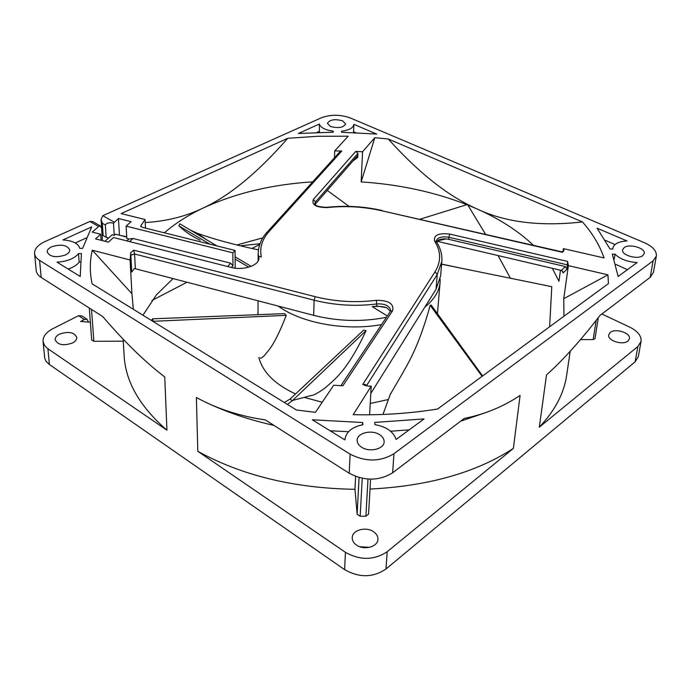<?xml version="1.0" encoding="UTF-8"?>
<svg xmlns="http://www.w3.org/2000/svg" width="691" height="691" viewBox="0 0 691 691"><rect width="100%" height="100%" fill="white"/><g stroke="black" fill="none" stroke-linecap="round" stroke-linejoin="round"><path stroke-width="1.04" d="M436.634 242.152L434.622 241.124C441.126 251.317 441.273 261.543 435.045 271.796L437.265 274.5L436.047 289.244L440.633 275.882L441.86 261.293L437.265 274.5L366.368 385.898C366.256 384.645 365.073 384.161 362.784 384.438L368.545 386.191L371.214 386.139L369.607 414.79M434.622 241.124C433.421 235.173 438.465 232.832 449.755 234.085L567.596 261.414L566.991 269.257L563.053 272.936L562.439 271.122M567.596 261.414L568.391 265.629L563.735 298.711L563.968 316.228M387.305 315.96L372.199 306.649L376.889 306.096L376.362 300.3C388.705 300.309 394.129 303.781 392.626 310.725L342.874 385.768L333.701 385.233L315.442 412.328L296.456 410.005L92.11 283.828C89.649 272.306 89.709 261.094 92.283 250.194L131.921 293.71L133.346 309.292M560.47 270.19L558.95 281.272L552.334 268.281M533.469 245.305C518.31 231.019 499.55 218.917 477.196 209.01C448.563 196.469 418.936 173.13 388.299 139.012L374.816 137.69L361.16 181.906C398.992 184.367 434.233 191.951 466.874 204.674M388.299 139.012L582.47 221.941C592.437 233.238 599.641 245.245 604.081 257.95L563.441 248.639L563.027 251.619M563.441 248.639L563.942 249.831L562.5 252.319L561.826 251.826L563.683 251.161M563.528 251.274L563.942 249.831M566.991 269.257L565.342 266.545L561.438 270.449L562.802 271.684L563.053 272.936M561.438 270.449L437.377 241.323M437.679 240.814L446.213 238.922M565.342 266.545L448.658 239.319C444.443 238.455 440.91 238.792 438.059 240.33L436.462 241.824M436.047 289.244L370.799 393.455M386.416 317.307C362.257 322.075 338.011 321.419 313.679 315.346L135.35 268.739L134.59 254.003L133.674 250.151L130.729 252.699L130.098 260.006L92.283 250.194M131.851 270.958L131.696 272.073L134.287 268.618L135.35 268.739M234.387 268.073L235.182 267.201L235.052 250.444L141.923 227.209L140.809 225.802L140.852 226.613M267.037 232.28L267.477 231.796C261.561 238.006 258.46 245.27 258.184 253.597L258.9 258.08C259.479 265.258 243.405 270.829 231.321 267.46L113.531 237.505L108.383 242.161L95.513 238.861L100.731 234.249L92.24 232.09L98.632 226.501L89.873 221.465L44.967 241.582C37.867 244.916 34.403 248.915 34.576 253.58C34.878 256.18 36.545 258.443 39.568 260.369L350.112 454.134C365.625 462.054 380.24 461.916 393.948 453.728L653.125 260.835L656.364 256.05C656.761 250.928 652.71 246.454 644.202 242.619L350.363 117.98C340.369 114.438 330.739 114.361 321.462 117.738L102.795 215.678L101.085 219.41L102.311 223.245L105.36 224.99L106.155 237.298L103.114 235.545L102.052 234.154L101.085 219.41M390.346 311.339L386.727 307.642L376.889 306.096M372.199 306.649C378.219 306.139 383.064 306.476 386.727 307.642M339.635 152.072L341.82 150.984L334.694 150.958L348.195 136.187L317.808 136.274L287.75 138.295L121.141 213.597L145.093 219.522L140.809 225.802M340.127 151.528L267.477 231.796L269.032 231.563C262.019 239.38 259.445 247.853 261.319 257L258.659 256.335M126.911 240.909L128.923 239.051L126.816 238.516L126.133 226.112L131.065 221.656L118.472 218.529L113.497 223.158C109.385 222.286 106.673 222.891 105.36 224.99M126.133 226.112L232.841 252.828L235.052 250.444M624.128 247.603C629.346 243.37 645.644 248.104 644.237 253.493L642.777 255.635C637.612 259.954 621.157 255.16 622.6 249.814L624.128 247.603M330.41 126.436L327.456 123.344C329.728 119.595 334.79 118.766 342.624 120.847L345.621 123.974C343.341 127.714 338.262 128.535 330.41 126.436M65.308 255.039C55.936 257.933 49.899 256.914 47.187 251.999C47.118 249.978 48.62 248.233 51.704 246.765C61.067 243.923 67.07 244.96 69.722 249.883C69.791 251.852 68.323 253.571 65.308 255.039M344.904 439.796C345.889 432.03 351.892 427.012 362.896 424.74L362.671 422.529L312.272 419.765L344.895 439.908M424.075 418.919L396.09 439.467C393.507 431.702 386.45 426.762 374.928 424.645L374.677 422.434L424.075 418.919M612.796 248.276L612.736 249.002L610.032 249.002L597.067 228.168L626.979 240.943C618.652 241.47 613.919 243.906 612.796 248.276L612.675 249.002M319.294 124.043C320.615 127.636 325.245 130.003 333.183 131.143L333.295 132.206L298.426 133.475L319.294 124.043L319.458 132.413M80.139 275.476L80.234 276.495L57.016 262.165C67.234 261.466 74.403 258.598 78.532 253.571L81.408 253.571L80.216 276.486M618.151 276.46L637.102 262.545C627.333 261.863 619.982 259.065 615.033 254.167L612.312 254.158L618.151 276.46M376.69 134.054L353.878 124.345C353.308 127.904 349.188 130.193 341.527 131.212L341.648 132.275L376.69 134.054M79.828 248.371L82.635 248.38L91.687 226.907L62.898 239.924C72.546 240.58 78.187 243.396 79.828 248.371M326.636 207.317L327.033 207.585C316.012 207.481 311.46 204.769 313.377 199.457L355.753 151.389L362.568 151.761L374.816 137.69M568.391 265.629L607.933 274.837L608.425 283.595L437.584 409.012C410.445 413.425 382.322 415.317 353.205 414.686L371.214 386.139M379.437 434.579C382.624 436.574 384.196 438.992 384.136 441.825C384.239 448.977 369.659 452.605 361.756 447.319C358.664 445.324 357.135 442.957 357.169 440.21C357.048 432.998 371.499 429.396 379.437 434.579M373.486 531.681C376.509 533.772 377.994 536.302 377.925 539.274C377.977 546.771 364.062 550.632 356.556 545.113C353.619 543.04 352.177 540.569 352.22 537.684C352.142 530.109 365.936 526.274 373.486 531.681M656.364 256.05L653.41 272.504L650.179 277.359L599.918 315.493C581.191 339.955 563.39 359.769 546.503 374.937L539.308 427.185L637.862 346.502L641.067 341.38L638.337 356.616L635.133 361.799L386.001 568.995C373.002 577.702 359.199 577.909 344.61 569.634L48.802 364.062L45.995 361.134L44.76 358.361L43.049 341.518L44.492 345.405L47.308 348.316L166.928 430.173C139.945 406.671 125.693 381.968 124.155 356.064L124.104 355.2M359.657 546.693L369.504 547.332M151.968 300.438L186.985 282.239M252.474 248.199L259.712 244.433M259.954 243.742L241.392 245.676M237.445 244.813L262.865 237.834M142.959 315.226L156.399 294.841L173.035 278.585M355.753 151.389L357.947 153.411L357.774 157.367L352.851 161.055M362.568 151.761L361.16 181.906M467.807 205.046L477.196 209.01C505.302 222.347 540.397 226.657 582.47 221.941M130.098 260.006L131.921 293.71M131.696 272.073L130.729 252.699M145.093 219.522L145.49 228.099M164.346 232.798C175.333 223.331 188.254 215.082 203.128 208.051C235.389 193.16 271.9 184.437 312.678 181.854M334.694 150.958L334.453 157.798M357.774 157.367L357.238 156.028L315.018 204.476M561.377 251.723L381.553 210.703L562.5 252.319M232.841 252.828L232.953 265.862L230.708 263.211L133.052 238.473L128.923 239.051M101.128 240.304L100.731 234.249M104.937 241.28L112.141 234.793L114.231 235.329L115.475 234.206L126.729 237.056M513.378 448.407L387.193 551.712C374.081 560.341 360.166 560.539 345.44 552.316L197.799 451.301L196.382 397.498C216.931 408.752 239.907 416.215 265.309 419.903L349.205 473.231C364.563 481.212 379.039 481.057 392.635 472.782L464.3 418.4C484.503 414.401 503.1 406.749 520.081 395.442L513.378 448.407C476.151 472.566 428.36 486.118 370.013 489.055M108.651 237.937L106.155 237.298M98.632 226.501L100.247 225.871L101.637 228.263L102.432 240.632M39.568 260.369L41.184 277.428C38.169 275.476 36.519 273.187 36.217 270.552L34.576 253.58M41.184 277.428L102.743 316.564C121.961 339.031 140.532 357.515 158.455 372.008L164.752 376.949L166.928 430.173M126.721 236.78L119.198 235.147M368.536 514.104L365.885 516.168L360.175 516.246L357.135 514.251L354.967 489.306L355.623 476.41M197.799 451.301C242.049 475.641 294.444 488.312 354.967 489.306M580.466 339.618L593.172 339.575L596.195 320.296M598.337 317.549L595.011 338.607L593.172 339.575M641.067 341.38C641.559 335.904 637.733 331.136 629.613 327.068L601.87 314.016M539.308 427.185C555.098 410.48 564.245 392.963 566.758 374.608L570.196 351.278M610.179 332.483C615.284 327.931 630.9 332.932 629.441 338.702L627.998 341C622.937 345.638 607.19 340.585 608.667 334.859L610.179 332.483M91.532 309.438L93.846 341.285L91.696 339.868M93.846 341.285L123.274 341.181M90.366 322.282L80.64 321.445L84.423 319.518L78.532 315.709L52.905 328.657C46.116 332.25 42.833 336.534 43.049 341.518M72.581 342.943C63.607 346.07 57.794 345.016 55.142 339.782C55.055 337.614 56.481 335.748 59.435 334.168C68.409 331.084 74.187 332.172 76.779 337.415C76.856 339.523 75.457 341.363 72.581 342.943M205.253 402.007C225.715 411.888 248.63 419.696 273.999 425.423M460.629 421.182L485.419 412.726M113.497 223.158L114.231 235.329M118.472 218.529L119.431 234.931M129.675 241.608L133.052 238.473M88.534 322.127L86.997 319.216L84.423 319.518M78.532 315.709L81.84 315.891L83.257 316.806M89.873 221.465L92.68 221.543L94.391 222.519M287.75 138.295C257.821 172.525 229.611 195.778 203.128 208.051C185.525 216.525 166.229 221.353 145.231 222.519M607.933 274.837L563.735 298.711M348.497 431.702L330.108 430.778M362.671 422.529L362.55 424.801M390.605 431.236L409.193 429.854M605.42 240.382L615.05 244.545M316.789 132.499L319.087 131.445M333.183 131.143L333.148 132.206M68.089 269.006C73.35 267.322 77.047 265.007 79.18 262.07L80.182 262.07M78.532 253.571L79.18 262.07M615.033 254.167L614.213 259.255M627.393 269.671L615.785 264.359M355.865 132.698L353.567 131.705L353.421 132.594M353.87 124.415L353.559 131.705L353.878 124.345M86.185 237.998L75.276 242.99M436.954 242.662L438.059 240.33M286.238 315.355L284.554 313.628L152.633 318.819L153.255 321.298L286.238 315.355C273.481 348.169 267.426 351.132 264.61 355.286C262.096 357.8 260.645 358.681 260.257 357.921M278.136 306.061C301.423 323.138 345.595 331.274 381.579 324.58M424.905 307.046C434.293 299.471 439.355 291.153 440.107 282.075L440.176 279.121M258.84 357.437C262.675 372.147 274.914 384.326 295.541 393.965M304.109 397.36L322.239 402.24M370.238 403.484L388.437 399.502M292.613 400.443L311.183 395.502C313.403 395.563 318.119 392.989 325.323 387.781C332.932 380.767 346.994 372.008 366.023 330.704L363.691 330.091L290.194 398.975L292.155 400.875L366.023 330.704M482.612 375.956L431.141 305.033L430.182 305.396C418.15 348.705 407.431 364.2 401.376 375.377L390.311 394.354M430.182 305.396L482.111 376.319M151.26 320.356L152.633 318.819M287.396 404.408L292.155 400.875M284.303 402.499L290.194 398.975M441.618 264.212L551.772 286.679L549.639 326.748M248.786 267.167L235.121 259.082M209.857 244.156L178.934 225.888L179.841 223.798L216.853 245.901M251.118 266.363L235.104 256.802M200.165 240.226C192.038 236.417 184.963 231.64 178.934 225.888M258.425 249.866C234.707 244.89 214.314 239.354 197.246 233.264L190.388 230.094M485.566 234.292L467.47 204.484L420.214 219.142M510.45 278.257L498.073 255.558M441.627 264.092L464.689 268.92M349.033 206.376L327.24 190.396M435.045 271.796L362.784 384.438M392.635 310.717L390.484 311.183L390.648 310.432C389.612 305.785 385.06 303.617 377.01 303.919C355.64 306.588 334.677 305.344 314.103 300.205L313.679 315.346M258.771 259.28L258.78 256.948M376.362 300.3C355.589 302.874 335.195 301.673 315.191 296.689L133.674 250.151M130.789 255.221L134.59 254.003L314.103 300.205L315.191 296.689M340.931 385.673L390.139 311.71M269.032 231.563L341.82 150.984M102.795 215.678L114.326 222.2M327.033 207.585C345.474 205.633 363.647 206.678 381.553 210.703M314.725 204.009L315.45 201.962L315.39 203.966M313.377 199.466L315.45 201.962L357.947 153.411M382.045 210.487L381.873 210.444C363.777 206.384 345.414 205.339 326.791 207.3C319.432 207.136 315.39 205.953 314.664 203.767L314.699 203.957M231.468 267.495L232.953 265.862M227.667 266.527L230.708 263.211M357.135 514.251L359.07 477.541M360.175 516.246L362.231 478.302M368.001 479.079L365.885 516.168M345.44 552.316L344.61 569.634M47.912 348.748L49.398 364.502M350.112 454.134L349.205 473.231M387.193 551.712L386.001 568.995M637.862 346.502L635.133 361.799M393.948 453.728L392.635 472.782M653.125 260.835L650.179 277.359M103.114 235.545L102.311 223.245M449.755 234.085L448.839 237.263L567.596 264.912M436.202 241.384L436.202 241.021C437.55 237.436 441.756 236.184 448.839 237.263L448.658 239.319M365.34 385.587L364.407 385.207M258.184 253.597L258.158 260.913M370.592 479.183L368.545 514.32M89.312 308.031L91.678 340.093M124.155 356.064L123.153 339.186M86.997 319.216L81.84 315.891M100.221 225.871L92.68 221.543M441.86 261.293C442.283 254.366 440.426 247.81 436.297 241.634L436.185 241.297M437.438 313.705L440.107 282.075M258.011 314.673L258.054 300.81M390.674 393.326L382.969 414.453M284.191 402.43L285.97 401.531M206.367 239.639L197.246 233.264"/></g></svg>
